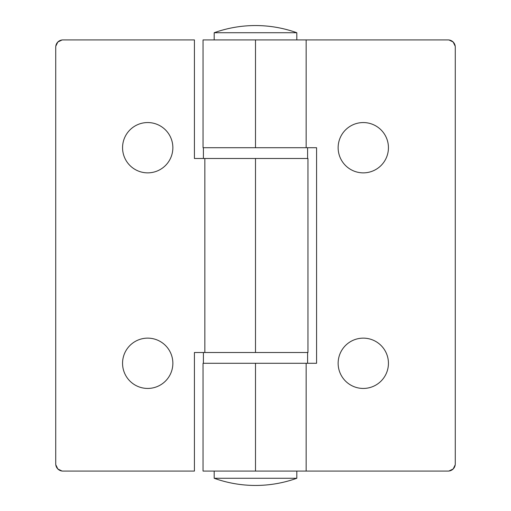 <?xml version="1.0" encoding="UTF-8"?>
<svg xmlns="http://www.w3.org/2000/svg" width="511" height="511" viewBox="0 0 511 511"><rect width="100%" height="100%" fill="white"/><g stroke="black" fill="none" stroke-linecap="round" stroke-linejoin="round"><path stroke-width="0.77" d="M449.035 39.986L453.168 42.023L455.212 46.226M455.205 464.844L453.168 468.977L448.965 471.021M255.5 39.922L203.046 39.922L203.046 147.711L255.5 147.711L255.5 39.922L448.083 39.922A7.186 7.186 0 0 1 455.269 47.108L455.269 463.892A7.186 7.186 0 0 1 448.083 471.078L203.039 471.078L214.179 471.078L214.179 478.264A122.385 122.385 0 0 0 255.5 485.45C269.687 485.431 283.458 483.036 296.821 478.264L214.179 478.264M255.5 147.711L316.577 147.711L316.577 363.289L203.039 363.289L203.039 471.078M338.141 363.289A25.154 25.154 0 0 1 363.289 338.141A25.154 25.154 0 0 1 388.437 363.289A25.154 25.154 0 0 1 363.289 388.443A25.154 25.154 0 0 1 338.141 363.289M338.141 147.711A25.154 25.154 0 0 1 363.289 122.563A25.154 25.154 0 0 1 388.437 147.711A25.154 25.154 0 0 1 363.289 172.865A25.154 25.154 0 0 1 338.141 147.711M306.146 147.711L306.146 39.922M306.146 471.078L306.146 363.289M296.821 39.922L296.821 32.736A122.385 122.385 0 0 0 255.5 25.55C269.687 25.569 283.458 27.964 296.821 32.736L214.179 32.736L214.179 39.922M255.5 363.289L255.5 471.078L214.179 471.078M307.596 363.289L307.596 352.513M307.596 158.493L307.596 147.711M61.965 471.014L57.832 468.977L55.788 464.774M55.795 46.156L57.832 42.023L62.035 39.979M172.859 147.711A25.154 25.154 0 0 1 147.711 172.859A25.154 25.154 0 0 1 122.563 147.711A25.154 25.154 0 0 1 147.711 122.557A25.154 25.154 0 0 1 172.859 147.711M172.859 363.289A25.154 25.154 0 0 1 147.711 388.437A25.154 25.154 0 0 1 122.557 363.289A25.154 25.154 0 0 1 147.711 338.135A25.154 25.154 0 0 1 172.859 363.289M204.854 352.507L194.423 352.507L194.423 471.078L62.917 471.078A7.186 7.186 0 0 1 55.731 463.892L55.731 47.108A7.186 7.186 0 0 1 62.917 39.922L194.423 39.922L194.423 158.487L204.854 158.487L204.854 352.507L307.954 352.507L307.954 158.487M307.961 158.487L204.854 158.487M255.5 158.487L255.5 352.507M255.5 25.55A122.385 122.385 0 0 0 214.179 32.736M296.821 471.078L296.821 478.264A122.385 122.385 0 0 1 255.5 485.45M203.404 363.289L203.404 352.513M203.404 158.487L203.404 147.711"/></g></svg>
